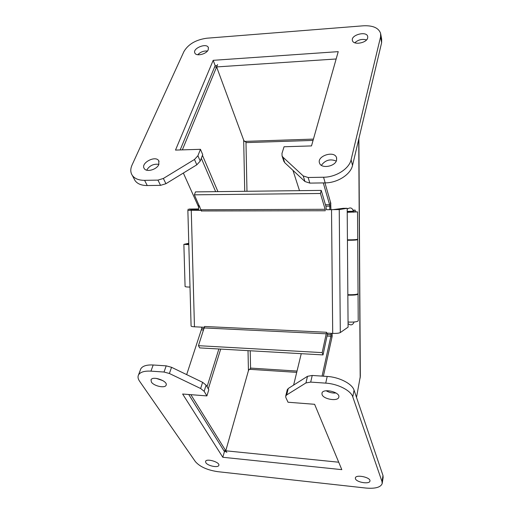<?xml version="1.0" encoding="UTF-8"?>
<svg xmlns="http://www.w3.org/2000/svg" width="514" height="514" viewBox="0 0 514 514"><rect width="100%" height="100%" fill="white"/><g stroke="black" fill="none" stroke-linecap="round" stroke-linejoin="round"><path stroke-width="0.77" d="M188.818 244.67L183.871 244.362L188.779 243.25M188.818 244.523L185.76 244.304L188.786 243.54M185.072 286.426L185.079 286.51C185.445 286.876 187.09 287.063 190.007 287.075M363.372 25.796C372.913 25.359 378.657 27.891 380.611 33.391L380.566 36.924L351.101 159.732C349.244 168.721 335.944 177.234 323.557 177.234L308.137 177.503L303.221 175.929L282.931 157.155L282.07 155.96L281.98 153.41L284.049 146.76L311.497 145.918L338.231 51.644L213.194 60.324L175.492 150.082L200.454 149.317L197.909 155.748L194.478 159.475L163.362 178.461L157.952 180.112L144.588 180.343C138.831 180.343 134.745 178.711 132.336 175.441C130.383 172.486 130.28 169.029 132.034 165.078L183.941 51.522C188.297 44.172 195.93 39.739 206.827 38.216L363.372 25.796M208.254 49.717L208.324 47.461C206.403 42.623 192.249 48.489 194.87 53.038C196.271 56.688 206.673 54.118 208.254 49.717M367.696 37.875L367.709 36.468C366.604 30.667 350.522 34.958 352.431 40.522C353.324 45.425 366.752 43.125 367.696 37.875M158.858 164.422L158.762 160.773C155.524 154.99 140.232 163.176 144.261 168.56C146.496 172.55 156.943 169.601 158.858 164.422M336.606 160.085L336.529 157.612C334.338 150.204 316.431 156.063 319.567 163.156C321.301 169.042 335.404 166.536 336.606 160.085M283.709 160.933L284.762 162.713L304.963 181.526L309.852 183.112L325.176 182.881C337.486 182.907 350.683 174.439 352.514 165.463L381.626 42.701L381.664 39.173L380.733 34.078M134.058 178.724L135.053 180.62C137.463 183.89 141.53 185.535 147.261 185.548L160.548 185.348L165.926 183.71L196.817 164.808L200.222 161.094L202.728 154.669L200.454 149.317M180.163 149.94L215.167 65.657L213.194 60.324M215.167 65.657L217.197 65.522M207.431 51.021C203.634 50.758 200.409 51.998 197.749 54.735M366.521 39.899C362.164 38.736 358.252 39.7 354.782 42.784M158.89 164.345C153.532 163.664 149.471 165.611 146.696 170.185M336.252 161.075C330.226 158.646 325.272 160.066 321.385 165.328M217.647 471.659C207.264 470.079 199.837 466.725 195.365 461.604L139.557 381.182C137.964 378.844 137.611 376.768 138.51 374.957C140.232 372.078 144.376 370.806 150.949 371.14L164.024 372.033L169.395 373.498L200.64 388.513L204.142 391.302L206.891 395.915L182.631 394.026L222.813 457.274L341.816 469.655L314.613 404.3L288.02 402.231L285.835 397.502L285.713 396.05L286.664 394.945L305.946 382.936L310.7 382.101L325.735 383.136C337.82 383.817 350.876 390.511 352.771 396.866L382.024 481.624L382.178 483.59C380.688 487.356 375.252 488.846 365.878 488.049L217.647 471.659M355.437 478.772C356.51 482.376 369.534 484.49 369.926 481.104C371.134 477.422 355.861 474.107 355.354 477.924L355.437 478.772M205.844 462.728C207.688 465.877 218.109 468.042 218.791 465.408C220.377 462.304 206.532 458.07 205.574 461.366L205.844 462.728M322.066 394.604C323.544 399.365 337.974 401.64 338.79 397.213C340.66 392.214 323.049 387.941 321.963 393.114L322.066 394.604M151.392 382.056C153.776 386.046 164.898 388.5 166.073 385.288C168.483 381.304 152.729 375.535 151.02 379.795L151.392 382.056M382.23 483.263L383.142 477.5L382.988 475.514L354.062 390.171C352.193 383.785 339.208 377.09 327.187 376.447L312.223 375.458L307.488 376.319L288.258 388.488L287.236 389.882M226.366 451.761L224.432 451.568L222.813 457.274M224.432 451.568L188.747 394.501M138.51 374.957L140.772 368.885C142.5 365.981 146.638 364.683 153.178 364.998L166.202 365.852L171.547 367.304L202.606 382.32L206.088 385.121L208.806 389.76L206.891 395.915M140.772 368.885L140.393 369.913M326.159 390.781C329.211 392.529 332.481 393.261 335.963 392.985M156.288 378.394L162.951 380.649M353.176 210.13L355.225 210.123L355.232 211.691M353.272 210.464L355.225 210.123M347.213 212.321L357.532 211.877L353.375 211.659M348.62 211.871L353.375 211.935L347.213 212.115M348.049 322.06C354.011 322.252 357.403 321.835 358.219 320.813L358.052 294.149M347.425 239.826C353.446 239.852 356.877 239.633 357.705 239.177L357.532 211.897M357.892 293.899L358.052 294.079C357.23 294.914 353.825 295.267 347.843 295.132M347.843 294.695C353.825 294.83 357.224 294.483 358.046 293.642L357.705 239.652M357.114 239.421L357.705 239.614C356.877 240.077 353.452 240.295 347.425 240.269M347.425 239.987L353.433 239.749M327.514 334.518L331.035 334.685L331.022 333.316M329.808 209.693L329.77 206.159L325.889 206.178M331.035 334.685L330.887 336.214L327.257 336.04M299.501 190.655L292.954 170.34M293.623 385.089L301.249 353.677M325.458 204.739L329.596 204.713L329.77 206.159M322.072 376.107L330.887 336.214M323.383 376.197L332.147 336.374L332.115 333.374L331.684 338.52L323.396 376.197M330.855 203.435L324.957 182.881L330.354 201.681L330.92 209.686L330.708 203.435M329.596 204.713L323.287 182.907M199.882 206.84L198.532 206.846L198.622 210.187M201.732 327.148L201.764 328.446L204.122 328.555M186.672 374.616L201.764 328.446M198.532 206.846L183.35 173.051M207.052 386.759L218.874 348.987M220.692 349.09L208.292 388.886M202.465 155.344L217.942 191.626M215.655 191.651L201.321 158.28M332.635 209.68L326.435 209.706L339.246 209.571L347.188 208.298L343.268 208.318L332.635 209.68M201.366 210.175L191.793 210.168L198.603 209.474M327.643 333.156L323.03 354.917L322.175 352.61L326.563 332.269L326.576 333.104L332.706 333.4C336.445 333.502 338.977 333.226 340.307 332.571L348.087 327.148L347.188 208.298M191.092 325.94L191.092 326.056C191.317 326.441 192.435 326.686 194.459 326.801L204.476 327.283M198.59 208.947L189.03 209.057L198.565 209.134L187.861 210.265L201.404 210.335M325.298 209.879L320.428 193.489L321.237 190.398L325.895 206.21L326.416 209.706M325.304 210.746L201.494 210.965M204.527 326.673L198.449 345.684L199.689 347.894L323.03 354.917M188.098 209.204L188.124 210.181M321.237 190.398L195.493 191.889L194.369 194.825L201.501 211.158M322.175 352.61L198.449 345.684M194.369 194.825L320.428 193.489M223.821 450.585L225.762 450.784L190.867 394.668M250.536 368.763L249.296 369.29L250.421 369.36L250.575 368.255M226.809 452.474L225.768 450.797L248.468 370.568L225.762 450.784M214.582 67.064L216.619 66.929L243.72 140.245L244.625 141.401L245.917 141.896M182.348 149.87L216.619 66.929L336.15 58.981M245.981 142.436L246.977 191.279M248.468 370.568L249.296 369.29M358.881 138.594L360.327 376.319L356.517 397.418M297.028 371.069L250.569 368.082L250.215 350.773M243.72 140.245L216.619 66.923L217.615 64.507M313.431 139.101L244.625 141.401M245.776 141.363L245.988 142.622L313.058 140.418M225.768 450.797L338.72 462.214M351.101 159.732L352.514 165.463M381.626 42.701L380.566 36.924M147.261 185.548L144.588 180.343M160.548 185.348L157.952 180.112M165.926 183.71L163.362 178.461M196.817 164.808L194.478 159.475M200.222 161.094L197.909 155.748M284.762 162.713L282.931 157.155M304.963 181.526L303.221 175.929M309.852 183.112L308.137 177.503M325.176 182.881L323.557 177.234M382.988 475.514L382.024 481.624M354.062 390.171L352.771 396.866M327.187 376.447L325.735 383.136M312.223 375.458L310.7 382.101M307.488 376.319L305.946 382.936M288.258 388.488L286.664 394.945M206.088 385.121L204.142 391.302M202.606 382.32L200.64 388.513M171.547 367.304L169.395 373.498M166.202 365.852L164.024 372.033M153.178 364.998L150.949 371.14M353.381 212.224L353.375 211.254L347.207 211.421M203.647 329.988L201.565 329.885M198.263 205.484L199.252 205.478M339.246 209.571L340.307 332.571M331.524 209.853L332.706 333.4M191.259 210.374L194.459 326.801M204.527 326.486L326.563 332.269M326.416 333.811L204.328 327.945M201.225 209.776L325.118 209.288M243.675 140.123L244.728 191.304M248.018 350.644L248.429 370.703M358.733 139.217L360.185 378.028M296.713 372.367L250.421 369.36M183.871 244.362L185.079 286.51M132.336 175.441L135.053 180.62M282.07 155.96L283.901 161.518M208.324 47.461L208.453 47.821M158.762 160.773L159.089 161.447M336.529 157.612L336.689 158.222M285.713 396.05L287.3 389.606M166.073 385.288L166.202 384.928M353.947 295.062L353.94 294.625M353.568 240.179L353.568 239.742M348.062 323.647C350.805 325.677 352.816 325.131 354.095 322.002M353.375 211.248C352.308 207.714 350.246 207.026 347.194 209.179M187.861 210.265L191.092 326.056"/></g></svg>
